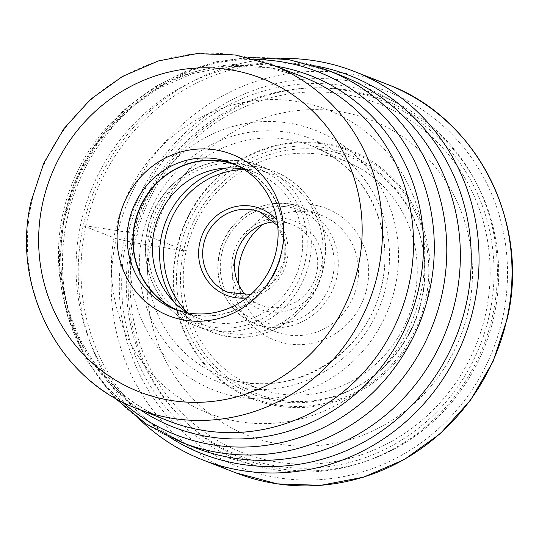<?xml version="1.0" encoding="UTF-8"?>
<svg xmlns="http://www.w3.org/2000/svg" width="539" height="539" viewBox="0 0 539 539"><rect width="100%" height="100%" fill="white"/><g stroke="black" fill="none" stroke-linecap="round" stroke-linejoin="round"><path stroke-width="0.4" stroke-dasharray="2.69 2.02" d="M494 316.252A192.713 184.095 111.4 0 1 272.08 467.326A192.713 184.095 111.4 0 1 132.816 242.409A192.713 184.095 111.4 0 1 354.743 91.334A192.713 184.095 111.4 0 1 494 316.252M169.839 437.291A202.974 193.899 111.4 0 1 85.917 225.841L115.386 230.362A162.973 155.683 -68.6 0 1 303.066 102.605A162.973 155.683 -68.6 0 1 420.831 292.812A162.973 155.683 111.4 0 1 233.158 420.575A162.973 155.683 111.4 0 1 115.386 230.362L133.726 233.427A139.493 133.254 111.4 0 1 294.361 124.078A139.493 133.254 111.4 0 1 395.161 286.876A139.493 133.254 111.4 0 1 234.526 396.232A139.493 133.254 111.4 0 1 133.726 233.427L150.408 237.173L186.204 250.864A121.706 116.262 -68.6 0 1 349.885 163.061A121.706 116.262 -68.6 0 1 414.316 297.501A121.706 116.262 111.4 0 1 261.233 389.448A121.706 116.262 111.4 0 1 186.204 250.864L183.57 250.79A127.184 121.491 -68.6 0 1 330.036 151.088A127.184 121.491 -68.6 0 1 421.936 299.522A127.184 121.491 111.4 0 1 275.476 399.224A127.184 121.491 111.4 0 1 183.57 250.79L151.122 245.461A169.266 161.7 -68.6 0 1 346.051 112.766A169.266 161.7 -68.6 0 1 468.371 310.323A169.266 161.7 111.4 0 1 273.435 443.024A169.266 161.7 111.4 0 1 151.122 245.461L132.816 242.409L116.222 238.676L83.242 225.76A208.492 199.167 111.4 0 1 280.826 58.468M139.507 419.322A208.492 199.167 111.4 0 1 83.242 225.76L85.917 225.841A202.974 193.899 -68.6 0 1 315.295 65.879M341.099 75.507A199.881 190.941 -68.6 0 0 80.897 223.335A199.881 190.941 -68.6 0 0 195.32 447.747M234.081 164.058A78.472 74.961 111.4 0 1 236.931 165.102A78.472 74.961 111.4 0 1 281.85 253.209A78.472 74.961 111.4 0 1 179.696 311.239A78.472 74.961 111.4 0 1 176.9 310.073M180.127 311.097A78.182 74.685 -68.6 0 0 281.58 253.148A78.182 74.685 -68.6 0 0 237.153 165.5M243.911 169.347A78.182 74.685 111.4 0 1 256.038 172.891A78.182 74.685 111.4 0 1 300.796 260.674A78.182 74.685 111.4 0 1 199.012 318.495A78.182 74.685 111.4 0 1 187.707 312.869M274.506 221.825A43.261 41.321 111.4 0 1 291.895 224.446A43.261 41.321 111.4 0 1 316.656 273.01A43.261 41.321 111.4 0 1 260.344 305.007A43.261 41.321 111.4 0 1 245.804 295.123M232.861 256.092A47.365 45.242 111.4 0 1 287.408 218.962A47.365 45.242 111.4 0 1 321.635 274.243A47.365 45.242 111.4 0 1 267.088 311.374A47.365 45.242 111.4 0 1 232.861 256.092M262.971 224.365A62.551 59.748 111.4 0 1 321.204 215.209A62.551 59.748 111.4 0 1 357.013 285.434A62.551 59.748 111.4 0 1 275.591 331.694A62.551 59.748 111.4 0 1 239.06 285.421M366.965 287.893A70.757 67.591 111.4 0 1 285.481 343.363A70.757 67.591 111.4 0 1 234.35 260.782A70.757 67.591 111.4 0 1 315.834 205.312A70.757 67.591 111.4 0 1 366.965 287.893M176.455 249.139A133.645 127.669 111.4 0 1 330.36 144.364A133.645 127.669 111.4 0 1 426.935 300.344A133.645 127.669 -68.6 0 1 273.03 405.112A133.645 127.669 -68.6 0 1 176.455 249.139M255.264 465.474A195.428 186.689 -68.6 0 1 126.402 240.374A195.428 186.689 111.4 0 1 397.135 103.205A195.428 186.689 111.4 0 1 492.68 315.254A195.428 186.689 -68.6 0 1 255.264 465.474L212.696 453.562M124.186 240.643A201.93 192.895 -68.6 0 0 270.1 476.314A201.93 192.895 -68.6 0 0 502.638 318.017A201.93 192.895 -68.6 0 0 356.724 82.346A201.93 192.895 -68.6 0 0 124.186 240.643M387.629 84.488A208.492 199.167 -68.6 0 0 116.222 238.676A208.492 199.167 -68.6 0 0 235.577 472.757M142.498 235.22A130.128 124.307 -68.6 0 0 236.533 387.096A130.128 124.307 -68.6 0 0 386.389 285.084A130.128 124.307 -68.6 0 0 292.354 133.214A130.128 124.307 -68.6 0 0 142.498 235.22M382.03 284.525A123.579 118.054 -68.6 0 0 316.609 148.023A123.579 118.054 -68.6 0 0 150.408 237.173A123.579 118.054 -68.6 0 0 226.589 377.886A123.579 118.054 -68.6 0 0 382.03 284.525M181.758 442.431A199.881 190.941 111.4 0 1 67.335 218.019A199.881 190.941 111.4 0 1 67.362 217.897A199.881 190.941 111.4 0 1 327.53 70.198M256.355 59.533A194.929 186.211 -68.6 0 0 64.269 215.822A194.929 186.211 -68.6 0 0 64.242 215.937A194.929 186.211 -68.6 0 0 122.265 401.932M140.612 410.004A188.65 180.215 111.4 0 1 65.347 215.405A188.65 180.215 111.4 0 1 65.374 215.283A188.65 180.215 111.4 0 1 275.308 66.061M62.901 213.619A184.688 176.428 -68.6 0 0 62.874 213.74A184.688 176.428 -68.6 0 0 168.626 420.979C92.58 393.187 44.98 301.624 65.502 215.142L78.202 176.765L98.462 141.872L125.25 112.166L157.193 89.056L192.686 73.567L230.012 66.317L267.438 67.516L303.322 77.037A184.688 176.428 -68.6 0 0 62.901 213.619M137.573 408.818A184.688 176.428 111.4 0 1 31.848 201.458A184.688 176.428 111.4 0 1 31.889 201.283A184.688 176.428 111.4 0 1 272.269 64.875M305.215 261.577A82.905 79.199 -68.6 0 0 245.386 164.833A82.905 79.199 -68.6 0 0 149.869 229.641A82.905 79.199 -68.6 0 0 149.835 229.809A82.905 79.199 -68.6 0 0 209.664 326.553A82.905 79.199 -68.6 0 0 305.182 261.745A82.905 79.199 -68.6 0 0 305.215 261.577M309.197 262.56A86.186 82.332 -68.6 0 0 259.859 165.796A86.186 82.332 -68.6 0 0 147.699 229.358A86.186 82.332 -68.6 0 0 147.659 229.533A86.186 82.332 -68.6 0 0 196.998 326.304A86.186 82.332 -68.6 0 0 309.157 262.736A86.186 82.332 -68.6 0 0 309.197 262.56M226.292 168.053A86.186 82.332 111.4 0 1 273.873 171.281A86.186 82.332 111.4 0 1 323.211 268.051A86.186 82.332 111.4 0 1 323.184 268.166A86.186 82.332 111.4 0 1 211.012 331.788A86.186 82.332 111.4 0 1 173.895 301.853M244.133 169.489A82.905 79.199 111.4 0 1 321.035 267.775A82.905 79.199 111.4 0 1 266.044 330.131A82.905 79.199 111.4 0 1 187.963 312.916M246.633 297.905A46.543 44.461 -68.6 0 0 286.964 260.809A46.543 44.461 -68.6 0 0 286.991 260.674A46.543 44.461 111.4 0 0 277.012 220.343M260.344 305.007L228.475 292.522A43.261 41.321 -68.6 0 0 284.787 260.532A43.261 41.321 -68.6 0 0 284.814 260.411A43.261 41.321 -68.6 0 0 260.027 211.968L291.895 224.446M332.752 276.689A59.263 56.615 111.4 0 1 264.46 322.969A59.263 56.615 111.4 0 1 221.711 253.815A59.263 56.615 111.4 0 1 221.745 253.647A59.263 56.615 -68.6 0 1 290.043 207.367A59.263 56.615 -68.6 0 1 332.785 276.52A59.263 56.615 -68.6 0 1 332.752 276.689M219.535 253.539A62.551 59.748 -68.6 0 0 255.345 323.764A62.551 59.748 -68.6 0 0 336.727 277.679A62.551 59.748 -68.6 0 0 336.767 277.504A62.551 59.748 -68.6 0 0 300.964 207.279A62.551 59.748 -68.6 0 0 219.575 253.364A62.551 59.748 -68.6 0 0 219.535 253.539M179.655 249.597A129.124 123.35 -68.6 0 0 272.963 400.302A129.124 123.35 -68.6 0 0 421.66 299.078A129.124 123.35 -68.6 0 0 328.352 148.373A129.124 123.35 -68.6 0 0 179.655 249.597M425.588 299.987A132.702 126.766 -68.6 0 0 329.693 145.106A132.702 126.766 -68.6 0 0 176.88 249.139A132.702 126.766 -68.6 0 0 272.768 404.014A132.702 126.766 -68.6 0 0 425.588 299.987M134.71 242.186A187.235 178.86 111.4 0 1 350.33 95.403A187.235 178.86 111.4 0 1 485.632 313.934A187.235 178.86 111.4 0 1 270.012 460.717A187.235 178.86 111.4 0 1 134.71 242.186M489.425 314.709A191.278 182.728 -68.6 0 0 351.206 91.462A191.278 182.728 -68.6 0 0 130.923 241.418A191.278 182.728 -68.6 0 0 269.15 464.665A191.278 182.728 -68.6 0 0 489.425 314.709M349.885 163.061L316.609 148.023C366.069 169.246 394.898 229.284 381.794 284.383C368.481 354.5 290.218 401.434 226.589 377.886L261.233 389.448M114.645 397.789L85.371 358.839L66.593 313.685L59.384 265.127L64.087 216.119L73.634 184.823L88.039 155.448L106.917 128.754L129.784 105.462L156.04 86.206L185.012 71.519L215.93 61.817L247.953 57.39M231.278 162.893L236.931 165.102M174.05 309.029L179.696 311.239M236.823 165.372L256.038 172.891M147.531 229.459C156.977 179.116 214.677 146.338 259.859 165.796L273.873 171.281C310.7 184.843 332.886 228.347 323.339 268.126C313.9 318.468 256.193 351.246 211.012 331.788L196.998 326.304C160.164 312.741 137.991 269.237 147.531 229.459M277.72 225.733L284.855 242.166L284.659 260.458L272.552 282.658L250.817 294.435M321.204 215.209L300.964 207.279C268.146 193.151 226.259 216.934 219.407 253.465C212.481 282.321 228.583 313.914 255.345 323.764L275.591 331.694M397.135 103.205L357.802 83.04M179.804 310.969L199.012 318.495"/><path stroke-width="0.81" d="M280.826 58.468A208.492 199.167 111.4 0 1 354.649 71.566A208.492 199.167 111.4 0 1 474.003 305.653A208.492 199.167 111.4 0 1 202.59 459.841A208.492 199.167 111.4 0 1 139.507 419.322M315.295 65.879A202.974 193.899 -68.6 0 1 466.336 303.619A202.974 193.899 111.4 0 1 169.839 437.291M455.522 299.927A199.881 190.941 -68.6 0 0 357.802 83.04A199.881 190.941 -68.6 0 0 341.099 75.507L327.53 70.198A199.881 190.941 111.4 0 1 441.953 294.611A199.881 190.941 111.4 0 1 441.926 294.732A199.881 190.941 111.4 0 1 181.758 442.431L195.32 447.747A199.881 190.941 -68.6 0 0 212.696 453.562A199.881 190.941 -68.6 0 0 455.522 299.927M119.173 218.463A86.678 82.804 -68.6 0 0 181.811 319.634A86.678 82.804 -68.6 0 0 281.634 251.679A86.678 82.804 -68.6 0 0 218.996 150.516A86.678 82.804 -68.6 0 0 119.173 218.463M129.124 220.923A78.472 74.961 -68.6 0 0 174.05 309.029A78.472 74.961 -68.6 0 0 276.204 250.992A78.472 74.961 -68.6 0 0 231.278 162.893A78.472 74.961 -68.6 0 0 129.124 220.923M176.9 310.073A78.472 74.961 111.4 0 1 134.777 223.139A78.472 74.961 111.4 0 1 234.081 164.058M237.153 165.5A78.182 74.685 -68.6 0 0 236.823 165.372A78.182 74.685 -68.6 0 0 135.046 223.193A78.182 74.685 -68.6 0 0 179.804 310.969A78.182 74.685 -68.6 0 0 180.127 311.097M187.707 312.869A78.182 74.685 111.4 0 1 154.255 230.712A78.182 74.685 111.4 0 1 243.911 169.347M245.804 295.123A43.261 41.321 111.4 0 1 235.583 256.436A43.261 41.321 111.4 0 1 274.506 221.825M239.06 285.421A62.551 59.748 111.4 0 1 239.781 261.469A62.551 59.748 111.4 0 1 262.971 224.365M506.983 318.569A208.492 199.167 -68.6 0 0 387.629 84.488C476.698 117.273 530.329 222.499 507.246 318.717L493.05 361.514L470.372 400.437L440.262 433.659L404.129 459.632L363.643 477.143L320.712 485.349L277.342 483.867L235.577 472.757A208.492 199.167 -68.6 0 0 506.983 318.569M122.265 401.932A194.929 186.211 -68.6 0 0 429.556 290.757A194.929 186.211 -68.6 0 0 429.583 290.636A194.929 186.211 -68.6 0 0 256.355 59.533M275.308 66.061A188.65 180.215 111.4 0 1 418.971 287.449A188.65 180.215 111.4 0 1 418.944 287.57A188.65 180.215 111.4 0 1 140.612 410.004M168.626 420.979A184.688 176.428 -68.6 0 0 409.054 284.39A184.688 176.428 -68.6 0 0 409.081 284.269A184.688 176.428 -68.6 0 0 303.322 77.037L272.269 64.875A184.688 176.428 111.4 0 1 378.001 272.229A184.688 176.428 111.4 0 1 377.96 272.404A184.688 176.428 111.4 0 1 137.573 408.818L168.626 420.979M358.091 267.31A168.269 160.75 111.4 0 1 358.058 267.472A168.269 160.75 111.4 0 1 164.233 399.21A168.269 160.75 111.4 0 1 42.716 202.832A168.269 160.75 111.4 0 1 42.749 202.671A168.269 160.75 -68.6 0 1 236.574 70.932A168.269 160.75 -68.6 0 1 358.091 267.31M173.895 301.853A86.186 82.332 111.4 0 1 161.673 235.024A86.186 82.332 111.4 0 1 161.7 234.903A86.186 82.332 111.4 0 1 226.292 168.053M187.963 312.916A82.905 79.199 111.4 0 1 165.655 236.008A82.905 79.199 111.4 0 1 244.133 169.489M277.012 220.343A46.543 44.461 111.4 0 0 232.403 207.4A46.543 44.461 111.4 0 0 199.733 242.974A46.543 44.461 111.4 0 0 199.699 243.109A46.543 44.461 -68.6 0 0 246.633 297.905M277.72 225.733L260.027 211.968A43.261 41.321 -68.6 0 0 203.715 243.958A43.261 41.321 -68.6 0 0 203.688 244.079A43.261 41.321 -68.6 0 0 228.475 292.522L250.817 294.435M202.59 459.841L235.577 472.757M354.649 71.566L387.629 84.488M181.758 442.431L145.833 423.721L114.645 397.789M327.53 70.198L288.453 59.539L247.953 57.39M137.573 408.818C58.32 379.618 10.753 286.202 31.201 201.081L43.76 163.216L63.838 128.787L90.512 99.392L122.548 76.403L158.466 60.914L196.594 53.651L235.132 54.991L272.269 64.875"/></g></svg>
